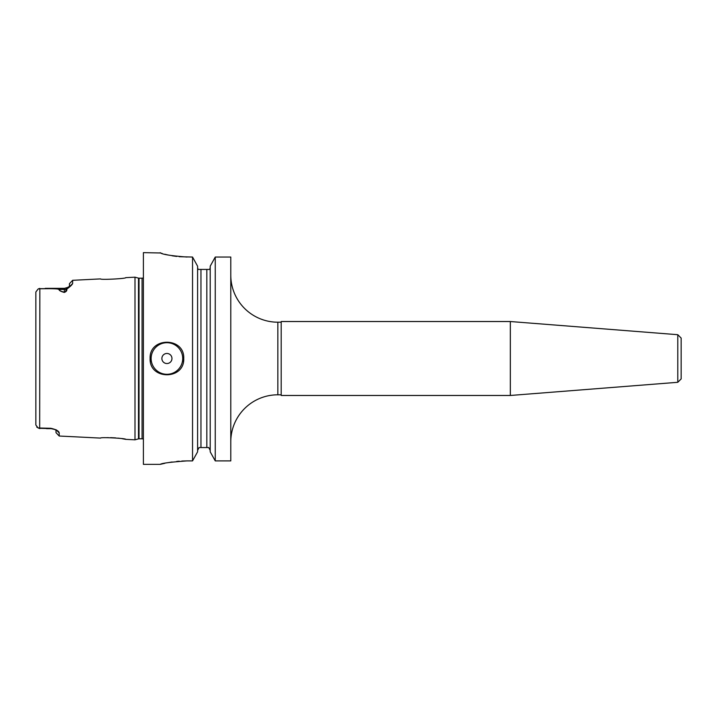 <?xml version="1.0" encoding="UTF-8"?>
<svg xmlns="http://www.w3.org/2000/svg" width="717" height="717" viewBox="0 0 717 717"><rect width="100%" height="100%" fill="white"/><g stroke="black" fill="none" stroke-linecap="round" stroke-linejoin="round"><path stroke-width="1.08" d="M164.838 463.29L160.205 464.365C161.773 463.227 170.736 462.071 187.092 460.897L192.541 460.897L192.541 257.045L197.596 266.204L197.596 451.827L192.541 460.897L197.596 451.827M171.963 358.5A5.037 5.037 0 0 0 166.927 353.463A5.037 5.037 0 0 0 161.881 358.5A5.037 5.037 0 0 0 166.927 363.537A5.037 5.037 0 0 0 171.963 358.5M150.122 358.5C149.082 336.82 184.771 336.82 183.731 358.5C184.78 380.153 149.1 380.216 150.122 358.5A16.805 16.805 0 0 0 150.445 361.798A16.805 16.805 0 0 1 150.122 358.5M69.459 286.567L69.459 283.663L72.65 280.302L72.65 283.538C71.915 284.99 69.961 286.836 66.789 289.068C67.147 290.573 66.305 291.694 64.252 292.428C60.694 291.416 58.928 290.412 58.964 289.417C58.776 288.817 52.35 288.575 39.677 288.7L38.109 289.023L35.85 291.998L35.85 425.002L38.109 427.977L50.808 428.291C56.087 429.465 58.893 431.016 59.206 432.943L59.206 436.026L100.55 438.096C99.797 436.967 126.559 438.329 125.753 439.36L122.069 438.679M120.178 438.392L117.964 438.114M115.643 437.89L110.66 437.639M108.357 437.63L106.17 437.684M100.55 278.904C99.815 280.042 126.559 278.671 125.753 277.64C126.55 278.671 99.806 280.033 100.55 278.904L72.65 280.302M125.753 439.36L134.993 439.817L138.506 438.876A2.017 2.017 0 0 1 139.026 438.813L142.074 438.813A2.017 2.017 0 0 1 143.4 439.306M142.074 438.813L142.074 278.187A2.017 2.017 0 0 0 143.4 277.694M142.074 278.187L139.026 278.187A2.017 2.017 0 0 1 138.506 278.124L134.993 277.183L134.993 439.817M54.358 429.393L57.002 430.576L56.007 429.698L59.206 432.943L56.858 430.361M160.205 464.365L143.4 464.365L143.4 252.635L160.716 252.984M179.241 256.704L192.541 257.045L197.596 266.204M187.092 257.045C170.754 255.808 161.791 254.347 160.205 252.68M677.789 334.705L681.15 338.065L681.15 378.935L677.789 382.295L677.789 334.705L510.334 321.53L281.198 321.53L281.198 395.47L510.334 395.47L510.334 321.53M677.789 382.295L510.334 395.47M281.198 322.202L277.837 322.202A47.053 47.053 0 0 1 230.784 275.149M281.198 394.798L277.837 394.798L277.837 322.202M230.784 441.851A47.053 47.053 0 0 1 277.837 394.798M210.198 451.827L215.252 460.897L215.252 257.045L210.198 266.204L215.252 257.045L230.784 257.045L230.784 460.897L215.252 460.897L210.198 451.827L210.198 266.204M209.722 269.431L206.837 269.431L209.722 269.431L210.198 267.611M208.764 447.569L206.837 447.56L208.764 447.569L210.198 450.437M197.596 267.611L198.071 269.431L206.837 269.431L206.837 447.56L200.957 447.56M197.596 450.437L199.03 447.569L200.204 447.569M200.957 447.569L200.957 269.431L199.541 269.431M161.397 253.235L162.23 253.504M164.802 254.239L168.065 255.019M172.134 255.799L176.723 256.444M187.092 460.897L181.804 461.031M179.205 461.201L176.758 461.416M172.107 461.99L168.083 462.644M35.85 425.002L35.85 418.961M35.85 298.039L35.85 291.998L38.109 289.023L39.408 288.503L38.109 289.014M39.408 428.497L36.728 427.081M183.409 361.771A16.805 16.805 0 0 0 183.731 358.5A16.805 16.805 0 0 1 183.409 361.771M53.874 429.277L50.979 428.605L39.677 428.3L39.847 288.422L39.211 288.781L55.872 288.628L59.135 289.408C59.099 290.358 60.864 291.317 64.422 292.285C65.65 291.658 66.152 290.636 65.937 289.202L67.9 287.23M64.252 292.428L64.422 288.359L45.207 288.359M39.847 288.422L39.211 288.781M39.847 428.578L39.211 428.219M59.206 436.026L56.016 432.665L56.016 430.021M50.808 428.291L52.511 428.883M72.65 283.538L69.89 286.325M66.789 289.068L65.937 289.202A5.037 4.49 0 0 1 64.422 289.408L58.964 289.417M182.718 358.5A15.792 15.792 0 0 0 166.927 342.708A15.792 15.792 0 0 0 151.126 358.5A15.792 15.792 0 0 0 166.927 374.292A15.792 15.792 0 0 0 182.718 358.5M139.026 438.813L139.026 278.187M138.506 438.876L138.506 278.124M125.753 277.64L134.993 277.183M50.979 428.641L46.515 428.641M64.422 288.359L67.04 287.625M70.176 286.137L67.9 287.221L69.45 286.773"/></g></svg>
